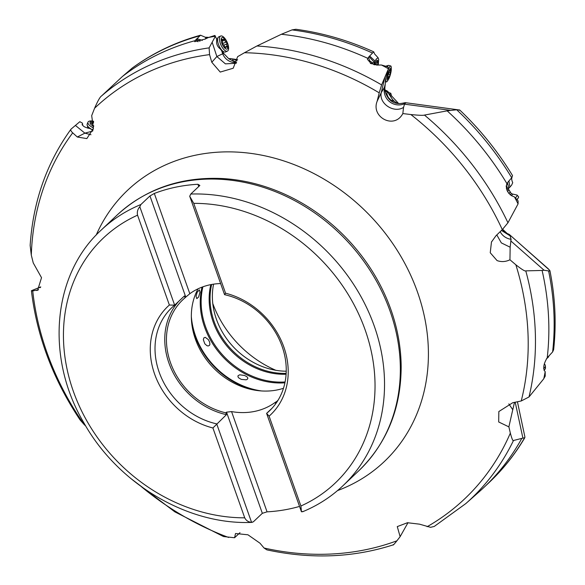 <?xml version="1.0" encoding="UTF-8"?>
<svg xmlns="http://www.w3.org/2000/svg" width="585" height="585" viewBox="0 0 585 585"><rect width="100%" height="100%" fill="white"/><g stroke="black" fill="none" stroke-linecap="round" stroke-linejoin="round"><path stroke-width="0.88" d="M204.816 343.805L203.339 339.709L203.858 337.881L205.24 337.333L208.377 339.629L209.664 342.181L209.891 344.36L209.459 345.406L208.128 345.984L206.922 345.662L204.816 343.805M241.269 379.387L238.695 377.866L237.941 376.74L238.066 375.665L239.748 374.817L244.574 375.468L246.994 376.798L247.901 378.181L247.214 379.387L246.131 379.819L241.269 379.387M196.033 296.324L197.189 292.237L199.375 289.867L199.975 292.142L198.615 297.012L196.823 298.635L196.033 296.324M286.233 371.212A69.22 58.829 46.6 0 1 216.428 319.278A69.22 58.829 46.6 0 1 213.583 284.156M212.772 303.52A101.739 86.463 -133.4 0 0 275.849 370.298M507.239 233.561L502.654 229.283M398.495 103.406L391.57 95.903L390.787 93.293L389.742 92.883A14.537 13.024 -68.8 0 0 391.943 98.646A14.537 13.024 -68.8 0 0 397.31 103.07A14.537 13.024 -68.8 0 0 397.551 103.172L397.551 103.165C398.18 103.859 400.718 103.691 405.171 102.668M232.486 59.07L234.256 59.334M384.813 89.988L386.97 90.829L388.952 92.576M502.435 229.51A14.537 14.442 -60.6 0 0 509.264 234.424L549.666 270.255L549.922 270.935L549.359 271.052L544.072 270.241L542.105 270.453A273.963 232.837 46.6 0 1 547.216 357.786L552.613 351.951L553.622 349.75C556.489 323.827 555.26 297.494 549.937 270.76M546.485 358.729L548.079 357.486L549.322 355.446M517.433 401.763L524.891 436.9L524.84 437.675L521.805 438.392A273.963 232.837 46.6 0 1 483.912 487.444A273.963 232.837 46.6 0 1 479.071 491.868L465.835 503.568A273.378 232.34 46.6 0 0 513.491 440.498C512.957 441.368 511.912 438.911 510.339 433.119L508.884 426.867L512.76 409.727L508.826 403.869M31.4 290.738C36.921 336.419 53.14 379.475 80.072 419.906L84.233 424.63A269.041 228.662 46.6 0 1 46.932 352.448A269.041 228.662 46.6 0 1 32.716 290.92C31.144 291.081 31.005 290.891 32.307 290.343L40.745 286.899M85.754 426.041L84.233 424.63M38.566 289.78L32.716 290.92C31.144 291.081 31.005 290.891 32.307 290.343M38.669 287.754L40.46 287.52M36.621 290.504L37.623 290.27L41.52 277.678L33.257 262.95L31.297 255.118A269.041 228.662 46.6 0 1 72.715 132.846L77.308 137.014L86.836 138.594L93.41 128.437L91.691 115.633L94.587 108.247A269.041 228.662 46.6 0 1 209.562 54.617L211.792 62.266L220.238 72.072L233.21 68.233L237.649 56.635L244.486 52.723A269.041 228.662 46.6 0 1 379.219 92.839L377.149 101.242C370.758 117.132 394.327 129.841 402.831 113.563L410.853 114.543A269.041 228.662 46.6 0 1 502.303 229.627L496.007 235.704L491.459 242.051L490.245 252.749L497.074 260.596C501.374 262.117 505.667 261.846 509.952 259.784L510.149 247.214L501.323 242.885L496.804 234.929M71.004 129.175C46.698 162.827 33.082 201.576 30.149 245.422L31.297 255.118M72.715 132.846C70.851 131.128 70.339 129.848 71.165 129.007L79.838 121.702L82.361 123.106L79.838 121.702M93.008 130.104L89.71 128.466C84.642 127.442 82.273 125.98 82.609 124.071L82.361 123.106M92.02 129.3L93.117 129.702M200.538 35.21C175.478 42.142 152.707 53.096 132.239 68.057L122.345 76.555A273.963 232.837 46.6 0 1 195.002 40.694L200.538 35.21L205.591 37.367M122.345 76.555L101.549 95.962C100.13 96.766 97.805 100.861 94.587 108.247M209.562 54.617L209.123 47.875L215.317 36.387L216.647 39.063L214.936 35.444L208.34 37.535A273.963 232.837 46.6 0 1 215.258 36.233L215.317 36.387M208.34 37.535L205.196 39.063L194.703 41.674L195.002 40.694M195.785 40.014L197.986 41.754M196.246 39.283L199.99 41.235M202.33 40.409L196.896 38.647M204.933 39.21L206.732 37.243L208.655 37.403M229.415 58.866L228.881 58.836M229.203 58.975L230.051 58.544L237.664 59.663M233.408 59.217L232.72 59.736L233.071 60.569L236.45 62.419M237.079 60.723L233.824 59.275M229.898 59.019L230.051 58.544L228.83 58.807L235.938 62.5M369.018 56.657L373.713 51.824C348.346 40.372 322.408 32.862 295.893 29.279L292.039 29.893L281.378 34.274A273.963 232.837 46.6 0 1 367.789 58.325L369.018 56.657L374.327 62.281L376.265 59.078L378.042 57.674L378.692 59.326L378.246 65.045M375.051 61.301L373.705 64.577M374.232 64.723L377.062 60.116L377.778 60.811L377.669 65.103M371.943 63.933L372.594 62.858L369.72 60.84L370.51 63.575L372.162 62.807M374.327 62.281L372.594 62.858M384.952 90.975L389.742 92.883M387.043 92.181L387.372 91.925C386.473 92.752 386.824 94.638 388.425 97.585L390.824 100.079L393.617 101.227L387.584 92.013M405.61 103.048L405.317 102.668L404.528 104.167L403.548 107.399L402.831 113.563M385.515 92.247L385.332 92.072C388.674 101.849 395.336 105.38 405.317 102.668L459.751 110.031C480.314 129.636 497.901 151.486 512.533 175.588L511.721 177.767A273.963 232.837 -133.4 0 0 456.717 109.783L447.152 110.85A273.963 232.837 46.6 0 1 506.888 183.558L508.314 181.657M379.219 92.839L381.625 84.913L384.923 77.088L381.252 92.635L384.462 87.26L385.259 83.874L384.82 88.284L385.332 92.072L385.829 91.216M507.546 183.068L508.811 187.99L509.791 187.251L506.924 190.088M509.791 187.251L511.59 185.167L512.723 182.717C511.626 180.231 511.422 178.374 512.087 177.131M506.478 188.721L507.334 188.063L506.456 185.496L506.127 186.227M508.811 187.99L507.334 188.063M509.264 234.424L510.135 235.865L501.447 230.453M510.135 235.865L511.071 239.316L510.149 247.214M542.105 270.453L525.783 270.87C525.074 271.462 521.761 269.429 515.853 264.778L509.952 259.784M515.853 264.778A269.041 228.662 46.6 0 1 521.228 400.981L528.994 396.974L543.56 379.029L545.213 376.133L545.176 371.621A273.963 232.837 46.6 0 1 543.823 378.583M545.176 371.621L544.299 370.546M544.211 370.48L544.372 370.583C543.026 367.38 543.977 363.117 547.216 357.786M514.5 402.363L512.76 409.727M521.805 438.392L513.491 440.498M130.674 478.391L174.827 511.846L223.492 536.547L234.57 537.747L235.528 533.513L247.945 534.792L259.989 543.202L264.04 548.006L266.87 549.856M393.325 544.577C392.769 545.746 393.961 544.496 396.908 540.811L400.133 536.65L397.266 526.602L407.445 522.727L419.533 524.167L430.545 527.326L434.253 526.441M521.228 400.981L512.745 402.729L498.829 411.547L498.698 421.975L508.884 426.867M407.994 522.69L400.133 536.65M239.996 532.672L234.57 537.747M212.143 42.215L216.859 56.533L222.666 53.783L221.642 50.668L220.384 49.045C217.488 46.785 216.253 44.021 216.684 40.76L216.647 39.063M215.258 36.233L214.936 35.444M228.83 58.807L224.07 53.849L222.666 53.783A14.537 13.762 -87.4 0 0 234.68 62.551L236.581 62.39M221.642 50.668L224.07 53.849M281.378 34.274L256.903 45.996L244.486 52.723M384.923 77.088L388.36 69.023L387.211 73.805C385.822 77.9 385.23 80.774 385.435 82.419L385.288 82.383M388.308 68.686L388.009 66.887L381.442 65.001A273.963 232.837 46.6 0 1 388.308 68.686L388.36 69.023M381.442 65.001L378.261 65.037L371.08 63.516L367.417 59.319L367.789 58.325M368.579 57.703L369.72 60.84M375.124 61.154L369.661 55.999M373.713 51.824L374.663 54.039L378.042 57.674M385.339 82.485L385.259 83.874M384.901 86.719L384.462 87.26A14.537 14.347 -141.1 0 0 405.244 103.406M459.079 110.236C460.424 110.024 459.642 109.87 456.717 109.783M514.471 196.94A273.963 232.837 46.6 0 1 518.069 203.887L518.12 200.933L514.471 196.94L512.211 195.968C507.275 192.948 505.506 188.809 506.888 183.558L507.641 182.981L506.456 185.496M508.27 181.708L511.721 177.767M447.152 110.85L424.454 115.07C423.445 115.53 418.911 115.355 410.853 114.543M502.303 229.627L507.948 222.775L518.069 203.887M509.915 187.127L508.935 181.028M506.325 188.063L507.078 187.917M511.071 239.316A14.537 13.55 -0.3 0 1 500.182 231.682M403.548 107.399C393.895 113.614 378.751 103.589 381.252 92.635L377.149 101.242M236.252 63.275L225.408 63.86L216.859 56.533L211.792 62.266M220.625 283.557A69.22 58.829 -133.4 0 0 189.818 293.714L154.316 193.459L149.965 195.953L140.883 204.531L139.808 206.746C137.636 209.255 136.883 212.062 137.555 215.178L169.372 305.026A74.668 63.458 -133.4 0 0 154.645 374.173A74.668 63.458 -133.4 0 0 212.911 427.971L226.439 414.67L225.795 412.849L226.527 412.162L231.558 411.591A69.22 58.829 -133.4 0 0 275.177 402.422L275.667 403.804M154.316 193.459A175.931 149.519 46.6 0 1 197.927 184.282L199.865 185.452L190.783 194.037L189.708 196.253L224.56 294.672L225.561 293.202A74.668 63.458 -133.4 0 1 283.835 347A74.668 63.458 -133.4 0 1 269.1 416.154L266.599 413.383A71.034 60.372 -133.4 0 0 269.407 410.919A71.034 60.372 -133.4 0 0 281.341 344.346A71.034 60.372 -133.4 0 0 224.56 294.672M272.025 408.25L266.599 413.383L301.45 511.802L303.162 511.392M269.1 416.154L300.917 506.003L301.45 511.802M189.708 196.253L193.745 203.353L225.561 293.202M275.177 402.422L276.427 401.661L275.696 402.356L276.032 403.299M212.911 427.971L244.727 517.82C246.146 520.613 248.42 522.105 251.55 522.295L253.261 521.886L262.343 513.308L267.06 511.846L231.558 411.591M299.542 506.413A175.931 149.519 46.6 0 1 267.06 511.846M252.135 522.376L251.55 522.295L216.699 423.876A71.034 60.372 -133.4 0 1 159.178 372.199A71.034 60.372 -133.4 0 1 171.851 307.637A71.034 60.372 -133.4 0 1 174.659 305.165L184.407 295.966L185.05 297.787A69.22 58.829 -133.4 0 0 182.842 299.754A69.22 58.829 -133.4 0 0 170.491 362.663A69.22 58.829 -133.4 0 0 225.795 412.849M198.074 288.807A69.22 58.829 -133.4 0 0 191.785 323.768A69.22 58.829 -133.4 0 0 195.397 339.146A69.22 58.829 -133.4 0 0 254.438 390.093A69.22 58.829 -133.4 0 0 283.469 388.294M275.696 402.356A69.22 58.829 -133.4 0 0 277.904 400.389A69.22 58.829 -133.4 0 0 278.021 400.279M226.439 414.67A71.034 60.372 46.6 0 1 168.919 363A71.034 60.372 46.6 0 1 178.973 301.092M139.808 206.746L174.659 305.165L169.372 305.026M262.343 513.308L226.527 412.162M185.05 297.787L185.781 297.1L149.965 195.953M189.818 293.714L185.781 297.1M197.927 184.282L198.724 186.535M75.399 125.417L84.869 133.153L92.715 131.062M82.244 125.029L82.609 124.071L82.119 124.415M90.982 134.718L84.869 133.153L77.308 137.014M375.811 64.781L375.468 64.05L374.612 64.818M90.902 128.89A8.263 3.269 -157.8 0 1 87.684 126.148A8.263 3.269 -157.8 0 1 87.099 124.759A8.263 3.269 -157.8 0 1 87.194 124.1L87.977 122.17A8.263 3.269 -157.8 0 1 93.505 121.227M93.498 127.925A8.263 3.269 -157.8 0 1 88.474 124.225A8.263 3.269 -157.8 0 1 87.977 122.17M93.695 126.389A6.267 2.479 -157.8 0 1 90.456 123.866A6.267 2.479 -157.8 0 1 93.541 121.461M93.622 122.046A1.016 0.402 22.2 0 0 93.454 122.17A1.016 0.402 22.2 0 0 93.454 122.309A1.85 0.731 -157.8 0 1 93.454 122.55A1.85 0.731 -157.8 0 1 91.918 122.689A1.016 0.402 22.2 0 0 91.077 122.77A1.016 0.402 22.2 0 0 91.143 123.018A1.016 0.402 22.2 0 0 91.677 123.435A1.85 0.731 -157.8 0 1 92.766 124.649A1.85 0.731 -157.8 0 1 92.642 124.802A1.016 0.402 22.2 0 0 92.569 124.883A1.016 0.402 22.2 0 0 92.635 125.139A1.016 0.402 22.2 0 0 93.739 125.76M227.411 51.122L225.532 51.963A8.263 3.4 -114.2 0 1 224.823 52.094A8.263 3.4 -114.2 0 1 217.642 41.162A8.263 3.4 -114.2 0 1 218.146 37.381A8.263 3.4 -114.2 0 1 218.746 36.892L220.633 36.043A8.263 3.4 -114.2 0 1 225.232 38.895A8.263 3.4 -114.2 0 1 228.516 46.844A8.263 3.4 -114.2 0 1 227.411 51.122A8.263 3.4 -114.2 0 1 222.812 48.262A8.263 3.4 -114.2 0 1 219.529 40.314A8.263 3.4 -114.2 0 1 220.633 36.043M228.033 45.784A6.267 2.574 -114.2 0 1 225.342 48.57A6.267 2.574 -114.2 0 1 221.218 40.833A6.267 2.574 -114.2 0 1 223.909 38.047A6.267 2.574 -114.2 0 1 228.033 45.784M223.177 44.562A1.85 0.76 -114.2 0 1 224.589 46.603A1.016 0.417 65.8 0 0 225.517 47.721A1.016 0.417 65.8 0 0 225.671 47.385A1.85 0.76 -114.2 0 1 225.934 46.771A1.85 0.76 -114.2 0 1 226.775 47.18A1.016 0.417 65.8 0 0 227.236 47.4A1.016 0.417 65.8 0 0 227.119 46.127A1.85 0.76 -114.2 0 1 226.651 44.782A1.85 0.76 -114.2 0 1 226.812 43.882A1.016 0.417 65.8 0 0 226.761 42.91A1.016 0.417 65.8 0 0 226.073 42.054A1.85 0.76 -114.2 0 1 224.662 40.014A1.016 0.417 65.8 0 0 223.733 38.895A1.016 0.417 65.8 0 0 223.587 39.232A1.85 0.76 -114.2 0 1 223.316 39.846A1.85 0.76 -114.2 0 1 222.475 39.436A1.016 0.417 65.8 0 0 222.015 39.217A1.016 0.417 65.8 0 0 221.876 39.743A1.016 0.417 65.8 0 0 222.132 40.489A1.85 0.76 -114.2 0 1 222.439 42.734A1.016 0.417 65.8 0 0 222.351 43.231A1.016 0.417 65.8 0 0 223.177 44.562M387.321 66.595A8.263 1.594 -74.6 0 1 388.455 65.381A8.263 1.594 -74.6 0 1 388.608 65.381L390.751 65.973A8.263 1.594 -74.6 0 1 391.233 67.458L391.277 69.213A6.267 1.207 -74.6 0 1 389.815 76.372A6.267 1.207 -74.6 0 1 388.477 79.392A6.267 1.207 -74.6 0 1 387.219 78.697A6.267 1.207 -74.6 0 1 388.681 71.882A6.267 1.207 -74.6 0 1 391.277 69.213M388.177 69.973A8.263 1.594 -74.6 0 1 390.751 65.973M388.477 79.392L387.548 80.876A8.263 1.594 -74.6 0 1 386.371 81.915A8.263 1.594 -74.6 0 1 386.385 76.196M388.001 75.684L387.687 78.836L388.491 77.673L388.659 78.266L390.056 74.471L390.809 69.425L389.471 70.617L388.001 75.684M507.568 191.529A5.448 0.856 -40.2 0 0 508.811 189.628A5.448 0.856 -40.2 0 0 508.789 189.598L508.19 188.889M508.891 193.584A4.812 0.76 -40.2 0 0 509.945 191.953A4.812 0.76 -40.2 0 0 509.923 191.931M515.531 197.788A8.263 1.302 -40.2 0 0 517.14 195.127A8.263 1.302 -40.2 0 0 517.052 195.068L512.299 193.979A5.389 0.848 139.8 0 1 511.444 195.726M517.038 199.419A8.263 1.302 -40.2 0 0 518.31 197.803A8.263 1.302 -40.2 0 0 518.581 196.838L517.14 195.127M517.184 199.602A6.267 0.987 -40.2 0 0 517.308 199.405L518.31 197.803M543.64 368.418A8.263 3.927 -3.2 0 0 545.388 365.815A8.263 3.927 -3.2 0 0 545.037 364.799L544.335 363.819M543.999 370.232A8.263 3.927 -3.2 0 0 545.498 367.804L545.388 365.815M191.339 316.646A74.485 63.304 -133.4 0 0 195.47 335.724A74.485 63.304 -133.4 0 0 261.517 390.948M202.03 287.125A74.485 63.304 46.6 0 0 204.596 327.103A74.485 63.304 -133.4 0 0 284.917 382.817M191.587 321.787A74.149 63.019 -133.4 0 0 195.178 336.221A74.149 63.019 -133.4 0 0 256.398 390.407M285.085 381.968A74.149 63.019 -133.4 0 1 205.481 326.488A74.149 63.019 46.6 0 1 202.893 286.811M286.102 374.232A69.556 59.114 -133.4 0 1 213.218 322.094A69.556 59.114 46.6 0 1 210.849 284.624M286.153 373.376A69.22 58.829 -133.4 0 1 214.103 321.472A69.22 58.829 46.6 0 1 211.675 284.471M506.822 233.335L509.25 234.409M515.209 402.217L522.858 437.924M483.912 487.444L489.214 482.435A273.963 232.837 -133.4 0 0 524.643 437.726M199.529 35.897A273.963 232.837 -133.4 0 0 131.596 68.562M101.549 95.962A273.378 232.34 46.6 0 1 209.123 47.875M548.562 269.071L509.213 234.424M552.613 351.951A273.963 232.837 -133.4 0 0 548.584 270.848M544.072 270.241L510.69 240.837M525.783 270.87A273.378 232.34 46.6 0 1 528.994 396.974M337.53 490.588A186.747 158.718 -133.4 0 0 417.463 291.973A186.747 158.718 46.6 0 0 258.446 154.564A186.747 158.718 46.6 0 0 96.196 235.075M228.625 537.461A269.041 228.662 46.6 0 1 141.394 486.705M396.908 540.811A269.041 228.662 46.6 0 1 264.04 548.006M510.339 433.119A269.041 228.662 46.6 0 1 427.13 526.712M372.279 52.943A273.963 232.837 -133.4 0 0 292.039 29.893M256.903 45.996A273.378 232.34 46.6 0 1 381.625 84.913M404.528 104.167L449.894 110.265M424.454 115.07A273.378 232.34 46.6 0 1 507.948 222.775M358.634 470.925C386.692 443.562 400.871 408.952 401.171 367.102A175.09 148.809 -133.4 0 0 390.912 309.648A175.09 148.809 -133.4 0 0 223.104 178.579C181.306 176.494 145.95 188.677 117.029 215.126A175.931 149.519 -133.4 0 1 390.027 311.015A175.931 149.519 -133.4 0 1 358.634 470.925L342.825 485.857A175.931 149.519 -133.4 0 0 374.246 326.02A175.931 149.519 -133.4 0 0 374.217 325.947A175.931 149.519 -133.4 0 0 190.783 194.037M140.883 204.531A175.931 149.519 -133.4 0 0 101.22 230.066L117.029 215.126M193.745 203.353A168.663 143.347 46.6 0 1 365.172 329.969A168.663 143.347 46.6 0 1 300.917 506.003M244.727 517.82A168.663 143.347 46.6 0 1 73.33 391.277A168.663 143.347 46.6 0 1 137.555 215.178M375.241 64.628A7.269 6.749 -14.2 0 1 375.76 64.46L377.778 60.811M91.626 123.406L91.918 122.689M225.671 47.385L225.166 47.612M221.876 39.707L222.475 39.436M222.388 41.03L224.662 40.014M222.475 43.67L226.073 42.054M223.916 45.184L226.812 43.882M224.823 47.166L227.119 46.127M390.232 70.412L390.7 70.544M389.098 72.189L390.495 72.577M388.323 73.995L390.056 74.471M388.052 76.547L389.222 76.869M512.299 193.979L511.173 193.408A4.812 0.76 139.8 0 1 510.23 194.959M489.214 482.435C503.144 469.265 515.019 454.348 524.84 437.675M206.732 37.243L205.181 37.301L205.876 37.703M434.216 526.463L465.835 503.568M266.76 549.834C311.023 559.392 353.238 557.717 393.405 544.803M491.7 241.554L491.466 242.051M302.591 511.765C317.699 505.528 331.11 496.892 342.825 485.857M101.22 230.066C52.24 274.679 45.25 357.976 84.086 423.204C118.221 483.992 187.851 525.257 252.106 522.383M87.106 124.802L88.006 128.261M92.598 125.073L92.766 124.649M92.73 124.312L93.454 122.55M224.764 52.087L222.402 51.67M218.146 37.381L216.669 39.919M222.088 40.394L223.316 39.846M224.874 47.253L225.934 46.771M377.018 65.118L374.824 64.511M388.455 65.381L386.041 66.098M386.371 81.915L385.296 81.615M389.53 70.456L390.005 70.588M387.855 77.498L388.491 77.673M511.173 193.408L508.811 189.628"/></g></svg>
